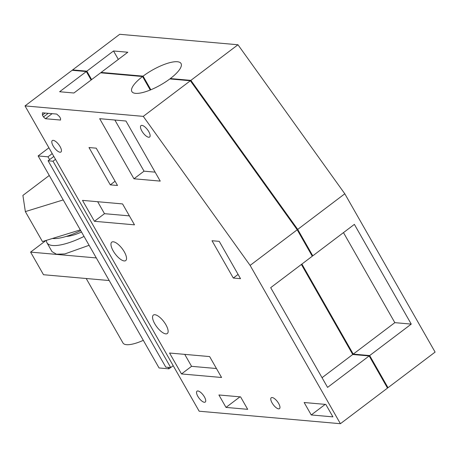 <?xml version="1.0" encoding="UTF-8"?>
<svg xmlns="http://www.w3.org/2000/svg" width="458" height="458" viewBox="0 0 458 458"><rect width="100%" height="100%" fill="white"/><g stroke="black" fill="none" stroke-linecap="round" stroke-linejoin="round"><path stroke-width="0.69" d="M387.245 387.64L388.006 387.708L435.1 352.093L344.805 193.786L237.965 44.758L119.71 34.293L72.616 69.908L72.874 70.36M344.805 193.786L297.711 229.406L190.871 80.373L170.342 78.558A28.316 8.502 -29.7 0 0 181.053 63.513A28.316 8.502 -29.7 0 0 143.079 76.142L101.115 72.433L127.811 52.241L113.521 50.975L86.825 71.167L72.616 69.908M388.006 387.708L369.669 355.557L411.255 324.104L354.372 224.374L312.785 255.827L297.711 229.406M237.965 44.758L190.871 80.373M369.669 355.557L353.244 354.103L301.885 264.071M312.785 255.827L312.024 255.764M170.594 79.005L170.342 78.558M150.848 89.768L143.079 76.142M101.367 72.879L101.115 72.433M91.634 79.6L86.825 71.167M411.255 324.104L394.83 322.65L343.477 232.618M353.244 354.103L394.83 322.65M113.521 50.975L118.33 59.408M91.131 79.984L86.322 71.551L72.112 70.292L25.018 105.907L199.161 411.21L340.409 423.707L250.114 265.4L143.274 116.372L25.018 105.907M150.264 90.008L142.575 76.526L100.611 72.811L73.915 93.003L59.626 91.737L86.322 71.551M340.409 423.707L387.502 388.092L369.165 355.94L327.573 387.394L270.689 287.664L312.282 256.211L297.208 229.784L190.368 80.757L169.838 78.936A28.316 8.502 -29.7 0 1 131.858 91.571A28.316 8.502 -29.7 0 1 142.575 76.526M369.165 355.94L352.74 354.486L301.381 264.449M190.368 80.757L143.274 116.372M297.208 229.784L250.114 265.4M322.043 377.701L352.74 354.486M110.281 184.855L117.511 185.49L96.226 148.174L89.001 147.539L110.281 184.855L115.078 181.225M325.22 404.38L311.24 414.954L332.92 416.872L325.827 404.431L304.146 402.513L311.24 414.954M238.091 274.411L233.299 278.035L240.524 278.676L219.245 241.36L212.014 240.719L233.299 278.035M247.681 409.326L240.582 396.891L218.907 394.973L226 407.408L247.681 409.326M239.981 396.84L226 407.408M59.506 116.607L60.553 118.445L60.536 120.053L45.428 118.719L43.47 116.933L42.422 115.095L42.451 112.817L56.74 114.082L59.506 116.607M272.081 402.897A6.824 2.582 52.9 0 1 271.25 397.744A6.824 2.582 52.9 0 1 278.653 403.481A6.824 2.582 52.9 0 1 279.483 408.633A6.824 2.582 52.9 0 1 272.081 402.897M165.911 324.791A11.559 4.38 52.9 0 1 167.319 333.516A11.559 4.38 52.9 0 1 154.781 323.806A11.559 4.38 52.9 0 1 153.373 315.075A11.559 4.38 52.9 0 1 165.911 324.791M124.307 251.854A11.559 4.38 52.9 0 1 125.715 260.585A11.559 4.38 52.9 0 1 113.183 250.869A11.559 4.38 52.9 0 1 111.775 242.145A11.559 4.38 52.9 0 1 124.307 251.854M204.417 396.909A6.824 2.582 52.9 0 1 205.247 402.061A6.824 2.582 52.9 0 1 197.845 396.33A6.824 2.582 52.9 0 1 197.014 391.178A6.824 2.582 52.9 0 1 204.417 396.909M60.072 146.589A7.162 2.714 52.9 0 1 60.948 151.999A7.162 2.714 52.9 0 1 53.174 145.976A7.162 2.714 52.9 0 1 52.304 140.572A7.162 2.714 52.9 0 1 60.072 146.589M148.758 131.618A7.162 2.714 52.9 0 1 149.629 137.028A7.162 2.714 52.9 0 1 141.86 131.011A7.162 2.714 52.9 0 1 140.984 125.601A7.162 2.714 52.9 0 1 148.758 131.618M181.494 373.946L169.557 353.026L209.632 356.576L221.569 377.489L181.494 373.946L191.564 366.326L216.457 368.53M94.422 221.294L82.492 200.375L122.567 203.924L134.497 224.844L94.422 221.294L104.493 213.68L129.385 215.878M99.678 118.685L125.956 121.015L160.237 181.11L133.959 178.786L99.678 118.685M46.006 240.461L30.6 252.112L96.306 257.928M109.204 280.542L43.499 274.726L30.6 252.112M45.428 118.719L52.098 113.67M43.47 116.933L48.239 113.332M42.422 115.095L45.124 113.057M184.746 354.372L191.564 366.326M97.674 201.72L104.493 213.68M133.959 178.786L144.035 171.166L155.125 172.151M144.035 171.166L114.866 120.03M48.909 147.791L38.134 155.943L47.987 156.813L52.223 153.607M168.075 367.345L168.922 368.827L170.588 367.568M47.987 156.813L49.601 159.642M38.134 155.943L159.063 367.957L168.922 368.827M48.09 160.781L53.019 161.216L170.725 367.579L165.796 367.144L48.09 160.781L53.838 156.436M53.019 161.216L55.498 159.344M173.204 365.707L170.725 367.579M80.722 230.603A39.68 11.914 150.3 0 1 65.631 236.609A39.68 11.914 150.3 0 1 52.47 238.469M66.353 236.391A27.291 8.192 -29.7 0 0 81.53 232.023M49.269 175.466L22.9 195.411L25.35 211.596L42.439 241.561L80.31 229.887M46.413 240.335A43.67 13.11 -29.7 0 0 46.962 242.757A43.67 13.11 -29.7 0 0 84.043 236.425M25.35 211.596L63.221 199.923M46.962 242.757L52.023 251.637L56.454 254.213L64.824 253.938L89.104 245.299M86.207 278.51L122.967 342.956A27.291 8.192 -29.7 0 0 143.314 340.34"/></g></svg>
